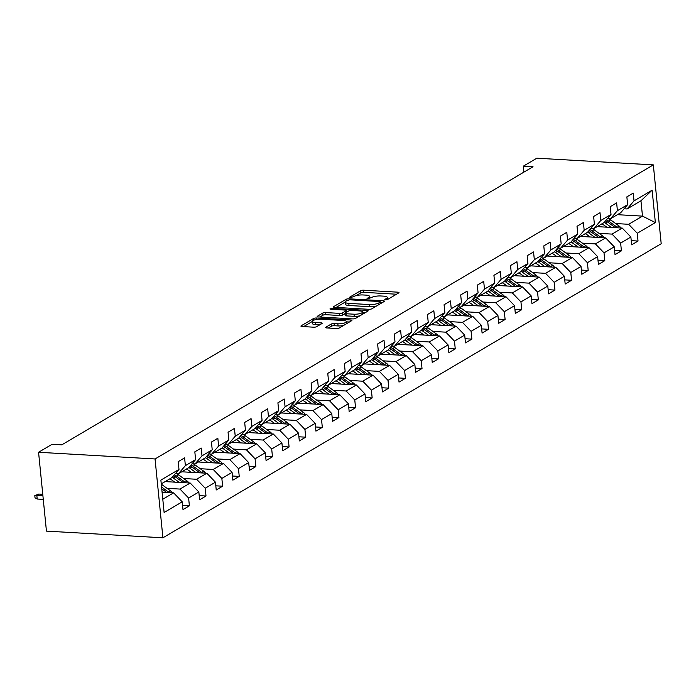 <?xml version="1.0" encoding="UTF-8"?>
<svg xmlns="http://www.w3.org/2000/svg" width="696" height="696" viewBox="0 0 696 696"><rect width="100%" height="100%" fill="white"/><g stroke="black" fill="none" stroke-linecap="round" stroke-linejoin="round"><path stroke-width="1.04" d="M385.567 299.819L387.629 299.463L398.738 292.903A2.184 0.592 -5.7 0 0 399.008 292.581A2.184 0.592 -5.7 0 0 397.886 292.181L363.582 290.206A2.184 0.592 -5.7 0 0 360.632 290.719L349.522 297.27L350.123 297.784L353.629 296.574A6.986 1.888 -5.7 0 1 363.068 294.956L365.931 295.121A6.986 1.888 -5.7 0 1 369.532 296.4A6.986 1.888 -5.7 0 1 368.68 297.444L367.053 298.514L367.845 298.801L371.351 297.592A6.986 1.888 -5.7 0 1 380.79 295.974L383.653 296.131A6.986 1.888 -5.7 0 1 387.254 297.418A6.986 1.888 -5.7 0 1 386.402 298.462L384.775 299.532L385.567 299.819M325.867 327.216A2.184 0.592 -5.7 0 0 325.606 327.538A2.184 0.592 -5.7 0 0 326.728 327.938L336.351 328.495A2.184 0.592 -5.7 0 0 339.3 327.981L351.637 320.699A2.184 0.592 -5.7 0 0 351.906 320.377A2.184 0.592 -5.7 0 0 350.784 319.977L316.48 318.002A2.184 0.592 -5.7 0 0 313.531 318.516L301.194 325.798A2.184 0.592 -5.7 0 0 300.924 326.12A2.184 0.592 -5.7 0 0 302.055 326.52L313.678 327.19A2.184 0.592 -5.7 0 0 316.628 326.685L321.909 323.562A2.184 0.592 -5.7 0 0 322.178 323.24A2.184 0.592 -5.7 0 0 321.047 322.84L315.279 322.509A5.838 1.583 -5.7 0 1 312.269 321.439A5.838 1.583 -5.7 0 1 315.053 319.786A5.838 1.583 -5.7 0 1 320.873 319.203L343.459 320.499A5.838 1.583 -5.7 0 1 346.469 321.569A5.838 1.583 -5.7 0 1 343.694 323.231A5.838 1.583 -5.7 0 1 337.865 323.805L334.097 323.588A2.184 0.592 -5.7 0 0 331.148 324.092L325.867 327.216L325.928 327.807M653.327 164.882L536.851 158.201L523.322 166.179L533.032 166.744L61.805 444.84L52.096 444.283L38.567 452.269L155.051 458.96L653.327 164.882L661.2 243.73L162.916 537.799L155.051 458.96M368.871 309.302A2.184 0.592 -5.7 0 0 371.821 308.789L384.157 301.516A2.184 0.592 -5.7 0 0 384.427 301.185A2.184 0.592 -5.7 0 0 383.296 300.785L349 298.819A2.184 0.592 -5.7 0 0 346.043 299.324L333.706 306.605A2.184 0.592 -5.7 0 0 333.445 306.936A2.184 0.592 -5.7 0 0 334.567 307.336L368.871 309.302M367.897 311.103L355.56 318.385A2.184 0.592 -5.7 0 1 352.611 318.899L318.307 316.924A2.184 0.592 -5.7 0 1 317.185 316.523A2.184 0.592 -5.7 0 1 317.454 316.202L322.726 313.087A2.184 0.592 -5.7 0 1 325.685 312.574L339.596 313.374A2.184 0.592 -5.7 0 0 342.545 312.869L346.043 310.799A2.184 0.592 -5.7 0 0 346.312 310.477A2.184 0.592 -5.7 0 0 345.19 310.077L330.704 309.241L329.913 308.963L332.166 308.38L367.036 310.381A2.184 0.592 -5.7 0 1 368.167 310.781A2.184 0.592 -5.7 0 1 367.897 311.103M182.587 505.427L189.39 505.818L188.616 498.04L198.839 492.002L199.613 499.78L206.007 496.013L205.233 488.235L215.456 482.197L216.23 489.975L222.624 486.208L221.85 478.43L232.072 472.393L232.847 480.17L239.241 476.403L238.467 468.617L248.69 462.588L249.464 470.365L255.858 466.59L255.075 458.812L265.306 452.783L266.081 460.561L272.475 456.785L271.692 449.007L281.923 442.969L282.698 450.747L289.092 446.98L288.309 439.202L298.54 433.164L299.315 440.942L305.709 437.175L304.926 429.397L315.157 423.359L315.932 431.137L322.318 427.37L321.543 419.592L331.775 413.555L332.549 421.332L338.935 417.556L338.16 409.779L348.392 403.75L349.166 411.527L355.552 407.752L354.777 399.974L365 393.945L365.783 401.723L372.169 397.947L371.394 390.169L381.617 384.131L382.4 391.909L388.786 388.142L388.011 380.364L398.234 374.326L399.017 382.104L405.403 378.337L404.628 370.559L414.851 364.521L415.634 372.299L422.02 368.523L421.245 360.745L431.468 354.716L432.242 362.494L438.637 358.718L437.862 350.941L448.085 344.911L448.859 352.689L455.254 348.913L454.479 341.136L464.702 335.098L465.476 342.876L471.871 339.109L471.096 331.331L481.319 325.293L482.093 333.071L488.488 329.304L487.713 321.526L497.936 315.488L498.71 323.266L505.105 319.499L504.33 311.712L514.553 305.683L515.327 313.461L521.722 309.685L520.947 301.907L531.17 295.878L531.944 303.656L538.339 299.88L537.556 292.103L547.787 286.065L548.561 293.842L554.956 290.075L554.173 282.298L564.404 276.26L565.178 284.038L571.573 280.27L570.79 272.493L581.021 266.455L581.795 274.233L588.19 270.466L587.407 262.688L597.638 256.65L598.412 264.428L604.798 260.652L604.024 252.874L614.255 246.845L615.029 254.623L621.415 250.847L620.641 243.069L630.872 237.04L631.646 244.818L638.032 241.042L637.258 233.264L655.362 222.581L652.135 190.191L640.955 200.779L627.113 208.948L624.095 208.783M189.39 505.818L182.996 509.594L182.221 501.816L164.117 512.5L160.88 480.11L178.994 469.426L178.211 461.648L184.605 457.872L185.38 465.65L195.602 459.612L194.828 451.834L201.222 448.067L201.997 455.845L212.219 449.807L211.445 442.03L217.839 438.262L218.614 446.04L228.836 440.002L228.062 432.225L234.456 428.449L235.231 436.227L245.453 430.198L244.679 422.42L251.073 418.644L251.848 426.422L262.07 420.393L261.296 412.615L267.69 408.839L268.465 416.617L278.687 410.579L277.913 402.801L284.307 399.034L285.082 406.812L295.304 400.774L294.53 392.996L300.916 389.229L301.699 397.007L311.921 390.969L311.147 383.191L317.533 379.424L318.316 387.202L328.538 381.164L327.764 373.387L334.15 369.611L334.933 377.389L345.155 371.36L344.381 363.582L350.767 359.806L351.55 367.584L361.772 361.555L360.998 353.777L367.384 350.001L368.158 357.779L378.389 351.741L377.615 343.963L384.001 340.196L384.775 347.974L395.006 341.936L394.232 334.158L400.618 330.391L401.392 338.169L411.623 332.131L410.84 324.353L417.235 320.578L418.009 328.355L428.24 322.326L427.457 314.548L433.852 310.773L434.626 318.55L444.857 312.521L444.074 304.744L450.469 300.968L451.243 308.746L461.474 302.708L460.691 294.93L467.086 291.163L467.86 298.941L478.082 292.903L477.308 285.125L483.703 281.358L484.477 289.136L494.699 283.098L493.925 275.32L500.32 271.544L501.094 279.322L511.316 273.293L510.542 265.515L516.937 261.74L517.711 269.517L527.933 263.488L527.159 255.71L533.554 251.935L534.328 259.712L544.55 253.675L543.776 245.897L550.171 242.13L550.945 249.907L561.167 243.87L560.393 236.092L566.788 232.325L567.562 240.103L577.784 234.065L577.01 226.287L583.396 222.52L584.179 230.298L594.401 224.26L593.627 216.482L600.013 212.706L600.796 220.484L611.018 214.455L610.244 206.677L616.63 202.901L617.413 210.679L627.635 204.65L626.861 196.872L633.247 193.096L634.03 200.874L652.135 190.191M165.135 481.597L190.226 483.033L179.994 489.07L167.031 488.331M175.453 473.558L178.463 473.732L188.694 467.695L195.602 459.612M179.994 489.07L188.616 498.04M190.226 483.033L198.839 492.002M185.38 465.65L178.463 473.732M181.752 471.792L206.843 473.228L196.611 479.266L183.648 478.517M192.07 463.745L195.08 463.919L205.311 457.89L212.219 449.807M196.611 479.266L205.233 488.235M206.843 473.228L215.456 482.197M201.997 455.845L195.08 463.919M198.369 461.987L223.46 463.423L213.228 469.461L200.265 468.712M208.687 453.94L211.697 454.114L221.928 448.085L228.836 440.002M213.228 469.461L221.85 478.43M223.46 463.423L232.072 472.393M218.614 446.04L211.697 454.114M214.986 452.174L240.076 453.618L229.845 459.656L216.874 458.908M225.304 444.135L228.314 444.309L238.545 438.271L245.453 430.198M229.845 459.656L238.467 468.617M240.076 453.618L248.69 462.588M235.231 436.227L228.314 444.309M231.603 442.369L256.685 443.813L246.462 449.842L233.491 449.103M241.921 434.33L244.931 434.504L255.154 428.466L262.07 420.393M246.462 449.842L255.075 458.812M256.685 443.813L265.306 452.783M251.848 426.422L244.931 434.504M248.22 432.564L273.302 434L263.079 440.037L250.108 439.298M258.538 424.525L261.548 424.699L271.771 418.661L278.687 410.579M263.079 440.037L271.692 449.007M273.302 434L281.923 442.969M268.465 416.617L261.548 424.699M264.837 422.759L289.919 424.195L279.696 430.232L266.725 429.484M275.155 414.72L278.165 414.886L288.388 408.856L295.304 400.774M279.696 430.232L288.309 439.202M289.919 424.195L298.54 433.164M285.082 406.812L278.165 414.886M281.454 412.954L306.536 414.39L296.313 420.428L283.342 419.679M291.763 404.907L294.782 405.081L305.005 399.052L311.921 390.969M296.313 420.428L304.926 429.397M306.536 414.39L315.157 423.359M301.699 397.007L294.782 405.081M298.071 403.141L323.153 404.585L312.93 410.623L299.959 409.874M308.38 395.102L311.399 395.276L321.622 389.238L328.538 381.164M312.93 410.623L321.543 419.592M323.153 404.585L331.775 413.555M318.316 387.202L311.399 395.276M314.688 393.336L339.77 394.78L329.547 400.809L316.576 400.07M324.997 385.297L328.016 385.471L338.239 379.433L345.155 371.36M329.547 400.809L338.16 409.779M339.77 394.78L348.392 403.75M334.933 377.389L328.016 385.471M331.296 383.531L356.387 384.975L346.164 391.004L333.193 390.265M341.614 375.492L344.633 375.666L354.856 369.628L361.772 361.555M346.164 391.004L354.777 399.974M356.387 384.975L365 393.945M351.55 367.584L344.633 375.666M347.913 373.726L373.004 375.161L362.781 381.199L349.81 380.451M358.231 365.687L361.25 365.852L371.473 359.823L378.389 351.741M362.781 381.199L371.394 390.169M373.004 375.161L381.617 384.131M368.158 357.779L361.25 365.852M364.53 363.921L389.621 365.356L379.398 371.394L366.427 370.646M374.848 355.874L377.867 356.048L388.09 350.018L395.006 341.936M379.398 371.394L388.011 380.364M389.621 365.356L398.234 374.326M384.775 347.974L377.867 356.048M381.147 354.107L406.238 355.552L396.015 361.589L383.044 360.841M391.465 346.069L394.484 346.243L404.707 340.205L411.623 332.131M396.015 361.589L404.628 370.559M406.238 355.552L414.851 364.521M401.392 338.169L394.484 346.243M397.764 344.303L422.855 345.747L412.632 351.776L399.661 351.036M408.082 336.264L411.101 336.438L421.324 330.4L428.24 322.326M412.632 351.776L421.245 360.745M422.855 345.747L431.468 354.716M418.009 328.355L411.101 336.438M414.381 334.498L439.472 335.942L429.249 341.971L416.278 341.231M424.699 326.459L427.709 326.633L437.941 320.595L444.857 312.521M429.249 341.971L437.862 350.941M439.472 335.942L448.085 344.911M434.626 318.55L427.709 326.633M430.998 324.693L456.089 326.128L445.858 332.166L432.895 331.426M441.316 316.654L444.326 316.828L454.558 310.79L461.474 302.708M445.858 332.166L454.479 341.136M456.089 326.128L464.702 335.098M451.243 308.746L444.326 316.828M447.615 314.888L472.706 316.323L462.475 322.361L449.512 321.613M457.933 306.84L460.943 307.014L471.175 300.985L478.082 292.903M462.475 322.361L471.096 331.331M472.706 316.323L481.319 325.293M467.86 298.941L460.943 307.014M464.232 305.083L489.323 306.518L479.092 312.556L466.129 311.808M474.55 297.035L477.56 297.209L487.792 291.18L494.699 283.098M479.092 312.556L487.713 321.526M489.323 306.518L497.936 315.488M484.477 289.136L477.56 297.209M480.849 295.269L505.94 296.714L495.709 302.751L482.746 302.003M491.167 287.231L494.177 287.405L504.409 281.367L511.316 273.293M495.709 302.751L504.33 311.712M505.94 296.714L514.553 305.683M501.094 279.322L494.177 287.405M497.466 285.464L522.557 286.909L512.326 292.938L499.354 292.198M507.784 277.426L510.794 277.6L521.026 271.562L527.933 263.488M512.326 292.938L520.947 301.907M522.557 286.909L531.17 295.878M517.711 269.517L510.794 277.6M514.083 275.66L539.174 277.095L528.943 283.133L515.971 282.393M524.401 267.621L527.411 267.795L537.634 261.757L544.55 253.675M528.943 283.133L537.556 292.103M539.174 277.095L547.787 286.065M534.328 259.712L527.411 267.795M530.7 265.855L555.782 267.29L545.56 273.328L532.588 272.58M541.018 257.816L544.028 257.981L554.251 251.952L561.167 243.87M545.56 273.328L554.173 282.298M555.782 267.29L564.404 276.26M550.945 249.907L544.028 257.981M547.317 256.05L572.399 257.485L562.177 263.523L549.205 262.775M557.635 248.002L560.645 248.176L570.868 242.147L577.784 234.065M562.177 263.523L570.79 272.493M572.399 257.485L581.021 266.455M567.562 240.103L560.645 248.176M563.934 246.236L589.016 247.68L578.794 253.718L565.822 252.97M574.243 238.197L577.262 238.371L587.485 232.334L594.401 224.26M578.794 253.718L587.407 262.688M589.016 247.68L597.638 256.65M584.179 230.298L577.262 238.371M580.551 236.431L605.633 237.875L595.411 243.905L582.439 243.165M590.861 228.392L593.879 228.566L604.102 222.529L611.018 214.455M595.411 243.905L604.024 252.874M605.633 237.875L614.255 246.845M600.796 220.484L593.879 228.566M597.168 226.626L622.25 228.07L612.028 234.1L599.056 233.36M607.477 218.588L610.496 218.761L620.719 212.724L627.635 204.65M612.028 234.1L620.641 243.069M622.25 228.07L630.872 237.04M617.413 210.679L610.496 218.761M617.404 214.681L642.486 216.125L628.645 224.295L615.673 223.546M628.645 224.295L637.258 233.264M640.955 200.779L642.486 216.125L655.362 222.581M634.03 200.874L627.113 208.948M38.567 452.269L46.441 531.118L162.916 537.799M523.322 166.179L523.914 172.121M162.794 499.223L173.609 492.846L162.09 492.185M178.994 469.426L172.077 477.5L161.255 483.885M173.609 492.846L182.221 501.816M631.228 240.651L638.032 241.042M614.612 250.456L621.415 250.847M597.995 260.26L604.798 260.652M581.377 270.074L588.19 270.466M564.76 279.879L571.573 280.27M548.143 289.684L554.956 290.075M531.527 299.489L538.339 299.88M514.909 309.294L521.722 309.685M498.301 319.107L505.105 319.499M481.684 328.912L488.488 329.304M465.067 338.717L471.871 339.109M448.45 348.522L455.254 348.913M431.833 358.327L438.637 358.718M415.216 368.14L422.02 368.523M398.599 377.945L405.403 378.337M381.982 387.75L388.786 388.142M365.365 397.555L372.169 397.947M348.748 407.36L355.552 407.752M332.131 417.165L338.935 417.556M315.514 426.979L322.318 427.37M298.897 436.784L305.709 437.175M282.28 446.588L289.092 446.98M265.663 456.393L272.475 456.785M249.046 466.198L255.858 466.59M232.429 476.012L239.241 476.403M215.812 485.817L222.624 486.208M199.204 495.622L206.007 496.013M396.511 294.217L363.79 292.337A2.184 0.592 -5.7 0 0 360.841 292.851L356.117 295.635M345.19 302.081L336.151 307.423M381.93 302.83L380.616 302.751M380.338 302.038L379.738 301.533L349.627 299.802L346.051 301.055A6.986 1.888 -5.7 0 0 345.19 302.099A6.986 1.888 -5.7 0 0 348.8 303.378L369.376 304.561A6.986 1.888 -5.7 0 0 378.824 302.934L380.338 302.038L380.503 303.673M345.19 302.099L345.407 304.23A6.986 1.888 -5.7 0 0 349.009 305.509L348.8 303.378M376.545 306.005A6.986 1.888 -5.7 0 1 369.593 306.684L349.009 305.509M319.89 317.019L322.944 315.218L322.726 313.087M344.981 313.687L342.754 315.001A2.184 0.592 -5.7 0 1 339.805 315.505L325.893 314.705A2.184 0.592 -5.7 0 0 322.944 315.218M346.399 311.312L347.948 311.408M362.66 312.252L365.67 312.417M354.029 314.2A5.838 1.583 -5.7 0 0 359.849 313.626A5.838 1.583 -5.7 0 0 362.633 311.973A5.838 1.583 -5.7 0 0 359.623 310.903L351.663 310.442A2.184 0.592 -5.7 0 0 348.713 310.955L345.207 313.017A2.184 0.592 -5.7 0 0 344.946 313.348A2.184 0.592 -5.7 0 0 346.069 313.748L354.029 314.2L354.238 316.332A5.838 1.583 -5.7 0 0 359.98 315.784M345.425 315.149A2.184 0.592 -5.7 0 0 345.155 315.479A2.184 0.592 -5.7 0 0 346.286 315.88L346.069 313.748M354.238 316.332L346.286 315.88M343.633 325.423A5.838 1.583 -5.7 0 1 338.073 325.937L334.315 325.719A2.184 0.592 -5.7 0 0 331.366 326.224L328.312 328.025M312.269 321.439L312.478 323.57A5.838 1.583 -5.7 0 0 315.497 324.64L315.279 322.509M319.681 324.875L315.497 324.64M312.278 321.509L303.63 326.615M349.418 322.013L346.504 321.848M620.928 227.992A5.899 4.898 -120.5 0 0 619.153 226.078L610.653 219.91A17.017 14.146 -120.5 0 0 608.661 218.657M611.384 227.444L605.329 223.051A17.017 14.146 -120.5 0 0 604.267 222.337M606.782 227.174L604.172 225.286A14.129 11.745 -120.5 0 0 601.805 223.886M617.778 227.81A5.899 4.898 -120.5 0 0 617.126 227.27L608.626 221.102A17.017 14.146 -120.5 0 0 606.477 219.762M605.624 220.754A17.017 14.146 59.5 0 1 607.347 221.859L615.368 227.67M604.311 237.797A5.899 4.898 -120.5 0 0 602.536 235.883L594.036 229.715A17.017 14.146 -120.5 0 0 592.044 228.462M594.767 237.249L588.712 232.855A17.017 14.146 -120.5 0 0 587.65 232.142M590.164 236.988L587.554 235.091A14.129 11.745 -120.5 0 0 585.188 233.691M601.161 237.614A5.899 4.898 -120.5 0 0 600.509 237.075L592.009 230.907A17.017 14.146 -120.5 0 0 589.86 229.567M589.007 230.559A17.017 14.146 59.5 0 1 590.73 231.664L598.751 237.475M587.694 247.602A5.899 4.898 -120.5 0 0 585.919 245.688L577.419 239.52A17.017 14.146 -120.5 0 0 575.427 238.267M578.15 247.054L572.095 242.66A17.017 14.146 -120.5 0 0 571.033 241.956M573.548 246.793L570.938 244.896A14.129 11.745 -120.5 0 0 568.571 243.496M584.544 247.419A5.899 4.898 -120.5 0 0 583.9 246.88L575.392 240.712A17.017 14.146 -120.5 0 0 573.243 239.372M572.399 240.364A17.017 14.146 59.5 0 1 574.113 241.469L582.134 247.28M571.077 257.407A5.899 4.898 -120.5 0 0 569.302 255.493L560.802 249.325A17.017 14.146 -120.5 0 0 558.81 248.072M561.533 256.859L555.478 252.465A17.017 14.146 -120.5 0 0 554.416 251.761M556.93 256.598L554.32 254.71A14.129 11.745 -120.5 0 0 551.963 253.309M567.936 257.233A5.899 4.898 -120.5 0 0 567.284 256.685L558.775 250.516A17.017 14.146 -120.5 0 0 556.626 249.177M555.782 250.168A17.017 14.146 59.5 0 1 557.496 251.273L565.517 257.094M554.46 267.22A5.899 4.898 -120.5 0 0 552.685 265.298L544.185 259.13A17.017 14.146 -120.5 0 0 542.201 257.877M544.916 266.672L538.861 262.279A17.017 14.146 -120.5 0 0 537.799 261.565M540.313 266.403L537.703 264.515A14.129 11.745 -120.5 0 0 535.346 263.114M551.319 267.038A5.899 4.898 -120.5 0 0 550.667 266.498L542.158 260.33A17.017 14.146 -120.5 0 0 540.009 258.99M539.165 259.973A17.017 14.146 59.5 0 1 540.879 261.078L548.9 266.899M537.843 277.025A5.899 4.898 -120.5 0 0 536.068 275.111L527.568 268.943A17.017 14.146 -120.5 0 0 525.584 267.69M528.299 276.477L522.244 272.084A17.017 14.146 -120.5 0 0 521.182 271.37M523.697 276.208L521.087 274.32A14.129 11.745 -120.5 0 0 518.729 272.919M534.702 276.843A5.899 4.898 -120.5 0 0 534.049 276.303L525.541 270.135A17.017 14.146 -120.5 0 0 523.392 268.795M522.548 269.778A17.017 14.146 59.5 0 1 524.271 270.892L532.283 276.704M521.234 286.83A5.899 4.898 -120.5 0 0 519.451 284.916L510.951 278.748A17.017 14.146 -120.5 0 0 508.967 277.495M511.682 286.282L505.627 281.889A17.017 14.146 -120.5 0 0 504.565 281.175M507.079 286.021L504.47 284.125A14.129 11.745 -120.5 0 0 502.112 282.724M518.085 286.648A5.899 4.898 -120.5 0 0 517.433 286.108L508.924 279.94A17.017 14.146 -120.5 0 0 506.775 278.6M505.931 279.592A17.017 14.146 59.5 0 1 507.654 280.697L515.666 286.508M504.617 296.635A5.899 4.898 -120.5 0 0 502.834 294.721L494.334 288.553A17.017 14.146 -120.5 0 0 492.35 287.3M495.065 296.087L489.01 291.694A17.017 14.146 -120.5 0 0 487.957 290.98M490.462 295.826L487.853 293.93A14.129 11.745 -120.5 0 0 485.495 292.529M501.468 296.452A5.899 4.898 -120.5 0 0 500.815 295.913L492.316 289.745A17.017 14.146 -120.5 0 0 490.158 288.405M489.314 289.397A17.017 14.146 59.5 0 1 491.037 290.502L499.049 296.313M488 306.44A5.899 4.898 -120.5 0 0 486.217 304.526L477.717 298.358A17.017 14.146 -120.5 0 0 475.733 297.105M478.448 305.892L472.393 301.499A17.017 14.146 -120.5 0 0 471.34 300.794M473.845 305.631L471.244 303.743A14.129 11.745 -120.5 0 0 468.878 302.334M484.851 306.266A5.899 4.898 -120.5 0 0 484.198 305.718L475.699 299.55A17.017 14.146 -120.5 0 0 473.541 298.21M472.697 299.202A17.017 14.146 59.5 0 1 474.42 300.307L482.432 306.127M471.383 316.254A5.899 4.898 -120.5 0 0 469.609 314.331L461.1 308.163A17.017 14.146 -120.5 0 0 459.116 306.91M461.831 315.706L455.776 311.312A17.017 14.146 -120.5 0 0 454.723 310.599M457.228 315.436L454.627 313.548A14.129 11.745 -120.5 0 0 452.261 312.147M468.234 316.071A5.899 4.898 -120.5 0 0 467.582 315.532L459.082 309.363A17.017 14.146 -120.5 0 0 456.924 308.015M456.08 309.007A17.017 14.146 59.5 0 1 457.803 310.111L465.815 315.932M454.766 326.059A5.899 4.898 -120.5 0 0 452.992 324.136L444.483 317.976A17.017 14.146 -120.5 0 0 442.499 316.715M445.214 325.51L439.159 321.117A17.017 14.146 -120.5 0 0 438.106 320.404M440.611 325.241L438.01 323.353A14.129 11.745 -120.5 0 0 435.644 321.952M451.617 325.876A5.899 4.898 -120.5 0 0 450.965 325.337L442.465 319.168A17.017 14.146 -120.5 0 0 440.307 317.828M439.463 318.811A17.017 14.146 59.5 0 1 441.186 319.925L449.198 325.737M438.149 335.863A5.899 4.898 -120.5 0 0 436.375 333.95L427.866 327.781A17.017 14.146 -120.5 0 0 425.882 326.528M428.597 335.315L422.542 330.922A17.017 14.146 -120.5 0 0 421.489 330.209M423.995 335.054L421.393 333.158A14.129 11.745 -120.5 0 0 419.027 331.757M435 335.681A5.899 4.898 -120.5 0 0 434.348 335.141L425.848 328.973A17.017 14.146 -120.5 0 0 423.69 327.633M422.846 328.625A17.017 14.146 59.5 0 1 424.569 329.73L432.581 335.542M421.532 345.668A5.899 4.898 -120.5 0 0 419.758 343.754L411.249 337.586A17.017 14.146 -120.5 0 0 409.265 336.333M411.98 345.12L405.925 340.727A17.017 14.146 -120.5 0 0 404.872 340.013M407.377 344.859L404.776 342.963A14.129 11.745 -120.5 0 0 402.41 341.562M418.383 345.486A5.899 4.898 -120.5 0 0 417.731 344.946L409.231 338.778A17.017 14.146 -120.5 0 0 407.073 337.438M406.229 338.43A17.017 14.146 59.5 0 1 407.952 339.535L415.964 345.346M404.915 355.473A5.899 4.898 -120.5 0 0 403.141 353.559L394.641 347.391A17.017 14.146 -120.5 0 0 392.648 346.138M395.363 354.925L389.308 350.532A17.017 14.146 -120.5 0 0 388.255 349.827M390.769 354.664L388.159 352.768A14.129 11.745 -120.5 0 0 385.793 351.367M401.766 355.291A5.899 4.898 -120.5 0 0 401.113 354.751L392.614 348.583A17.017 14.146 -120.5 0 0 390.465 347.243M389.612 348.235A17.017 14.146 59.5 0 1 391.335 349.34L399.347 355.16M388.298 365.278A5.899 4.898 -120.5 0 0 386.524 363.364L378.024 357.196A17.017 14.146 -120.5 0 0 376.031 355.943M378.746 364.73L372.691 360.345A17.017 14.146 -120.5 0 0 371.638 359.632M374.152 364.469L371.542 362.581A14.129 11.745 -120.5 0 0 369.176 361.18M385.149 365.104A5.899 4.898 -120.5 0 0 384.496 364.556L375.997 358.397A17.017 14.146 -120.5 0 0 373.848 357.048M372.995 358.04A17.017 14.146 59.5 0 1 374.718 359.145L382.739 364.965M371.681 375.092A5.899 4.898 -120.5 0 0 369.907 373.169L361.407 367.001A17.017 14.146 -120.5 0 0 359.414 365.748M362.129 374.544L356.074 370.15A17.017 14.146 -120.5 0 0 355.021 369.437M357.535 374.274L354.925 372.386A14.129 11.745 -120.5 0 0 352.559 370.985M368.532 374.909A5.899 4.898 -120.5 0 0 367.88 374.37L359.38 368.201A17.017 14.146 -120.5 0 0 357.231 366.862M356.378 367.845A17.017 14.146 59.5 0 1 358.101 368.95L366.122 374.77M355.064 384.897A5.899 4.898 -120.5 0 0 353.29 382.983L344.79 376.814A17.017 14.146 -120.5 0 0 342.797 375.562M345.52 384.349L339.465 379.955A17.017 14.146 -120.5 0 0 338.404 379.242M340.918 384.079L338.308 382.191A14.129 11.745 -120.5 0 0 335.942 380.79M351.915 384.714A5.899 4.898 -120.5 0 0 351.262 384.175L342.763 378.006A17.017 14.146 -120.5 0 0 340.614 376.666M339.761 377.658A17.017 14.146 59.5 0 1 341.484 378.763L349.505 384.575M338.447 394.702A5.899 4.898 -120.5 0 0 336.673 392.788L328.173 386.619A17.017 14.146 -120.5 0 0 326.18 385.366M328.904 394.154L322.848 389.76A17.017 14.146 -120.5 0 0 321.787 389.047M324.301 393.892L321.691 391.996A14.129 11.745 -120.5 0 0 319.325 390.595M335.298 394.519A5.899 4.898 -120.5 0 0 334.645 393.98L326.146 387.811A17.017 14.146 -120.5 0 0 323.997 386.471M323.144 387.463A17.017 14.146 59.5 0 1 324.867 388.568L332.888 394.38M321.83 404.506A5.899 4.898 -120.5 0 0 320.056 402.592L311.556 396.424A17.017 14.146 -120.5 0 0 309.563 395.171M312.286 403.958L306.231 399.565A17.017 14.146 -120.5 0 0 305.17 398.86M307.684 403.697L305.074 401.801A14.129 11.745 -120.5 0 0 302.708 400.4M318.681 404.324A5.899 4.898 -120.5 0 0 318.029 403.784L309.529 397.616A17.017 14.146 -120.5 0 0 307.38 396.276M306.527 397.268A17.017 14.146 59.5 0 1 308.25 398.373L316.271 404.185M305.213 414.311A5.899 4.898 -120.5 0 0 303.439 412.397L294.939 406.229A17.017 14.146 -120.5 0 0 292.946 404.976M295.67 413.763L289.614 409.37A17.017 14.146 -120.5 0 0 288.553 408.665M291.067 413.502L288.457 411.614A14.129 11.745 -120.5 0 0 286.091 410.214M302.064 414.137A5.899 4.898 -120.5 0 0 301.42 413.589L292.912 407.43A17.017 14.146 -120.5 0 0 290.763 406.081M289.919 407.073A17.017 14.146 59.5 0 1 291.633 408.178L299.654 413.998M288.596 424.125A5.899 4.898 -120.5 0 0 286.822 422.202L278.322 416.034A17.017 14.146 -120.5 0 0 276.329 414.781M279.053 423.577L272.997 419.183A17.017 14.146 -120.5 0 0 271.936 418.47M274.45 423.307L271.84 421.419A14.129 11.745 -120.5 0 0 269.474 420.019M285.456 423.942A5.899 4.898 -120.5 0 0 284.803 423.403L276.295 417.235A17.017 14.146 -120.5 0 0 274.146 415.895M273.302 416.878A17.017 14.146 59.5 0 1 275.016 417.983L283.037 423.803M271.979 433.93A5.899 4.898 -120.5 0 0 270.205 432.016L261.705 425.848A17.017 14.146 -120.5 0 0 259.721 424.595M262.435 433.382L256.38 428.988A17.017 14.146 -120.5 0 0 255.319 428.275M257.833 433.112L255.223 431.224A14.129 11.745 -120.5 0 0 252.865 429.824M268.839 433.747A5.899 4.898 -120.5 0 0 268.186 433.208L259.678 427.04A17.017 14.146 -120.5 0 0 257.529 425.7M256.685 426.683A17.017 14.146 59.5 0 1 258.399 427.796L266.42 433.608M255.362 443.735A5.899 4.898 -120.5 0 0 253.588 441.821L245.088 435.652A17.017 14.146 -120.5 0 0 243.104 434.4M245.819 443.187L239.763 438.793A17.017 14.146 -120.5 0 0 238.702 438.08M241.216 442.926L238.606 441.029A14.129 11.745 -120.5 0 0 236.249 439.628M252.222 443.552A5.899 4.898 -120.5 0 0 251.569 443.013L243.061 436.844A17.017 14.146 -120.5 0 0 240.912 435.505M240.068 436.496A17.017 14.146 59.5 0 1 241.79 437.601L249.803 443.413M238.754 453.54A5.899 4.898 -120.5 0 0 236.971 451.626L228.471 445.457A17.017 14.146 -120.5 0 0 226.487 444.205M229.201 452.992L223.146 448.598A17.017 14.146 -120.5 0 0 222.085 447.885M224.599 452.731L221.989 450.834A14.129 11.745 -120.5 0 0 219.631 449.433M235.605 453.357A5.899 4.898 -120.5 0 0 234.952 452.818L226.444 446.649A17.017 14.146 -120.5 0 0 224.295 445.31M223.451 446.301A17.017 14.146 59.5 0 1 225.173 447.406L233.186 453.218M222.137 463.345A5.899 4.898 -120.5 0 0 220.354 461.431L211.854 455.262A17.017 14.146 -120.5 0 0 209.87 454.01M212.584 462.797L206.529 458.403A17.017 14.146 -120.5 0 0 205.477 457.698M207.982 462.535L205.372 460.648A14.129 11.745 -120.5 0 0 203.014 459.238M218.988 463.171A5.899 4.898 -120.5 0 0 218.335 462.623L209.835 456.454A17.017 14.146 -120.5 0 0 207.678 455.114M206.834 456.106A17.017 14.146 59.5 0 1 208.556 457.211L216.569 463.031M205.52 473.158A5.899 4.898 -120.5 0 0 203.737 471.236L195.237 465.067A17.017 14.146 -120.5 0 0 193.253 463.814M195.968 472.61L189.912 468.217A17.017 14.146 -120.5 0 0 188.86 467.503M191.365 472.34L188.764 470.452A14.129 11.745 -120.5 0 0 186.398 469.052M202.371 472.975A5.899 4.898 -120.5 0 0 201.718 472.436L193.218 466.268A17.017 14.146 -120.5 0 0 191.061 464.919M190.217 465.911A17.017 14.146 59.5 0 1 191.939 467.016L199.952 472.836M188.903 482.963A5.899 4.898 -120.5 0 0 187.128 481.04L178.62 474.881A17.017 14.146 -120.5 0 0 176.636 473.619M179.351 482.415L173.295 478.022A17.017 14.146 -120.5 0 0 172.243 477.308M174.748 482.145L172.147 480.257A14.129 11.745 -120.5 0 0 169.781 478.857M185.754 482.78A5.899 4.898 -120.5 0 0 185.101 482.241L176.601 476.073A17.017 14.146 -120.5 0 0 174.444 474.733M173.6 475.716A17.017 14.146 59.5 0 1 175.322 476.83L183.335 482.641M172.286 492.768A5.899 4.898 -120.5 0 0 170.511 490.854L162.003 484.686A17.017 14.146 -120.5 0 0 161.289 484.19M162.734 492.22L162.037 491.715M169.137 492.585A5.899 4.898 -120.5 0 0 168.484 492.046L161.576 487.035M161.75 488.844L166.718 492.446M37.193 499.032L35.009 497.779L34.8 495.648L38.732 494.064L36.81 495.195L37.193 499.032L43.274 499.38M34.8 495.648L42.891 495.543M38.732 494.064L42.769 494.29M386.532 299.776L386.402 298.462M368.81 298.758L368.68 297.444M360.841 292.851L360.632 290.719M363.79 292.337L363.582 290.206M397.999 293.347L397.886 292.181M333.767 307.197L333.706 306.605M346.208 300.959L346.043 299.324M349.096 299.802L349 298.819M383.409 301.951L383.296 300.785M369.593 306.684L369.376 304.561M378.989 304.561L378.824 302.934M317.507 316.793L317.454 316.202M325.893 314.705L325.685 312.574M339.805 315.505L339.596 313.374M342.754 315.001L342.545 312.869M346.208 312.434L346.043 310.799M332.262 309.329L332.166 308.38M367.157 311.547L367.036 310.381M331.366 326.224L331.148 324.092M334.315 325.719L334.097 323.588M338.073 325.937L337.865 323.805M321.16 324.005L321.047 322.84M301.255 326.389L301.194 325.798M313.696 320.221L313.531 318.516M316.628 319.455L316.48 318.002M350.897 321.143L350.784 319.977M608.626 221.102L610.653 219.91M605.329 223.051L607.347 221.859M617.126 227.27L619.153 226.078M592.009 230.907L594.036 229.715M588.712 232.855L590.73 231.664M600.509 237.075L602.536 235.883M575.392 240.712L577.419 239.52M572.095 242.66L574.113 241.469M583.9 246.88L585.919 245.688M558.775 250.516L560.802 249.325M555.478 252.465L557.496 251.273M567.284 256.685L569.302 255.493M542.158 260.33L544.185 259.13M538.861 262.279L540.879 261.078M550.667 266.498L552.685 265.298M525.541 270.135L527.568 268.943M522.244 272.084L524.271 270.892M534.049 276.303L536.068 275.111M508.924 279.94L510.951 278.748M505.627 281.889L507.654 280.697M517.433 286.108L519.451 284.916M492.316 289.745L494.334 288.553M489.01 291.694L491.037 290.502M500.815 295.913L502.834 294.721M475.699 299.55L477.717 298.358M472.393 301.499L474.42 300.307M484.198 305.718L486.217 304.526M459.082 309.363L461.1 308.163M455.776 311.312L457.803 310.111M467.582 315.532L469.609 314.331M442.465 319.168L444.483 317.976M439.159 321.117L441.186 319.925M450.965 325.337L452.992 324.136M425.848 328.973L427.866 327.781M422.542 330.922L424.569 329.73M434.348 335.141L436.375 333.95M409.231 338.778L411.249 337.586M405.925 340.727L407.952 339.535M417.731 344.946L419.758 343.754M392.614 348.583L394.641 347.391M389.308 350.532L391.335 349.34M401.113 354.751L403.141 353.559M375.997 358.397L378.024 357.196M372.691 360.345L374.718 359.145M384.496 364.556L386.524 363.364M359.38 368.201L361.407 367.001M356.074 370.15L358.101 368.95M367.88 374.37L369.907 373.169M342.763 378.006L344.79 376.814M339.465 379.955L341.484 378.763M351.262 384.175L353.29 382.983M326.146 387.811L328.173 386.619M322.848 389.76L324.867 388.568M334.645 393.98L336.673 392.788M309.529 397.616L311.556 396.424M306.231 399.565L308.25 398.373M318.029 403.784L320.056 402.592M292.912 407.43L294.939 406.229M289.614 409.37L291.633 408.178M301.42 413.589L303.439 412.397M276.295 417.235L278.322 416.034M272.997 419.183L275.016 417.983M284.803 423.403L286.822 422.202M259.678 427.04L261.705 425.848M256.38 428.988L258.399 427.796M268.186 433.208L270.205 432.016M243.061 436.844L245.088 435.652M239.763 438.793L241.79 437.601M251.569 443.013L253.588 441.821M226.444 446.649L228.471 445.457M223.146 448.598L225.173 447.406M234.952 452.818L236.971 451.626M209.835 456.454L211.854 455.262M206.529 458.403L208.556 457.211M218.335 462.623L220.354 461.431M193.218 466.268L195.237 465.067M189.912 468.217L191.939 467.016M201.718 472.436L203.737 471.236M176.601 476.073L178.62 474.881M173.295 478.022L175.322 476.83M185.101 482.241L187.128 481.04M161.376 485.051L162.003 484.686M168.484 492.046L170.511 490.854M387.472 299.541L387.254 297.418M369.75 298.523L369.532 296.4M380.703 303.552L380.529 301.812M346.495 312.269L346.312 310.477M362.842 314.087L362.633 311.973M345.155 315.479L344.946 313.348M346.678 323.631L346.469 321.569"/></g></svg>
